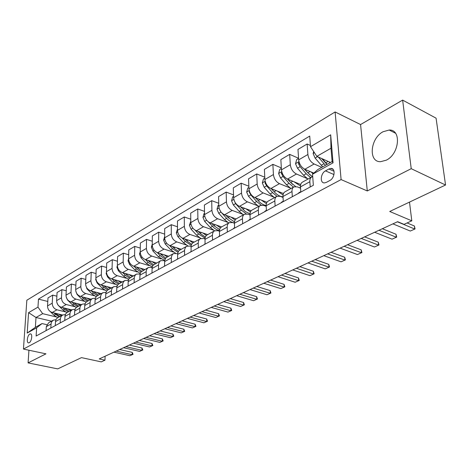 <?xml version="1.0" encoding="UTF-8"?>
<svg xmlns="http://www.w3.org/2000/svg" width="469" height="469" viewBox="0 0 469 469"><rect width="100%" height="100%" fill="white"/><g stroke="black" fill="none" stroke-linecap="round" stroke-linejoin="round"><path stroke-width="0.7" d="M386.298 160.169C399.453 153.996 401.687 129.338 389.17 130.036L383.085 131.736C370.199 138.238 368.083 162.227 380.599 161.688L386.298 160.169M29.225 342.716C31.728 341.584 32.766 333.576 30.374 333.893L29.799 334.063C27.308 335.224 26.276 343.173 28.668 342.88L29.225 342.716M335.118 111.956L26.839 300.23L23.45 349.071L341.098 179.58L335.118 111.956L360.567 124.549L367.291 190.953L411.225 168.682L402.637 100.108L360.567 124.549M402.637 100.108L436.07 118.17L445.55 185.015L389.727 211.478L411.794 220.823L409.501 202.104M28.937 350.232L28.093 362.895L57.722 368.892L81.471 357.63L101.257 361.875L104.98 360.18L105.097 356.223M411.225 168.682L445.55 185.015M411.794 220.823L404.026 224.352L397.642 221.69L99.205 358.932L104.98 360.18M328.869 169.004L325.492 170.868C320.538 173.307 319.676 183.244 324.466 182.898L326.418 182.353L329.818 180.512C334.843 178.114 335.722 168.049 330.897 168.424L328.869 169.004L334.039 171.273M310.507 146.691L330.668 134.82L333.049 162.825L312.542 174.239L317.847 169.543L332.134 161.565L331.003 148.227L316.833 156.359L310.507 146.691L309.722 136.08L38.476 299.122L47.791 301.456M51.502 321.165L36.002 317.495L35.368 327.309L42.063 323.563L36.652 327.79L36.125 336.021L313.356 185.278L312.542 174.239M36.652 327.79L27.202 333.049L28.591 312.647L37.966 307.125L38.476 299.122M367.291 190.953L341.098 179.58M28.093 362.895L45.962 353.837L23.45 349.071M42.063 323.563L46.806 324.671M111.311 295.142L111.505 290.065L112.249 288.06L113.691 286.711L116.98 286.436M122.532 289.039L122.702 283.897L123.441 281.869L124.883 280.515L128.318 280.286M134.128 282.737L134.263 277.525L134.996 275.473L136.438 274.107L140.032 273.943M146.105 276.223L146.217 270.941L146.938 268.866L148.38 267.494L152.144 267.389M158.493 269.487L158.569 264.135L159.478 261.749L160.726 260.653L164.672 260.623M171.302 262.517L171.349 257.094L172.246 254.685L173.495 253.582L177.64 253.635M184.569 255.306L184.575 249.807L185.466 247.368L186.709 246.26L190.015 246.067L191.076 246.413M198.311 247.837L198.24 243.094C198.258 240.984 198.979 239.512 200.392 238.68L203.71 238.504L205 238.938M212.551 240.093L212.445 235.286C212.451 233.146 213.161 231.657 214.573 230.824L217.903 230.678L219.451 231.211M227.318 232.061L227.178 227.184C227.166 225.014 227.864 223.508 229.277 222.675L232.612 222.558L234.447 223.209M242.649 223.725L242.467 218.783C242.432 216.578 243.124 215.06 244.531 214.227L247.878 214.134L250.024 214.925M258.566 215.072L258.343 210.053C258.29 207.814 258.964 206.284 260.371 205.451L263.719 205.387L266.21 206.337M275.115 206.073L274.84 200.978C274.764 198.709 275.432 197.162 276.833 196.335L280.181 196.306L283.047 197.437M292.322 196.716L291.999 191.545C291.9 189.242 292.55 187.676 293.946 186.855L297.299 186.861L300.57 188.204M330.522 162.462L316.833 156.359M321.775 167.345L314.124 163.998C310.625 162.051 308.549 158.885 307.893 154.489L307.131 144.001L310.419 145.49M313.82 173.108L304.85 169.256C301.362 167.351 299.298 164.214 298.665 159.859L297.967 149.447L307.131 144.001M307.154 178.531L296.455 174.017C292.973 172.141 290.927 169.039 290.317 164.713L289.666 154.371L298.554 158.252M300.688 184.51L287.538 179.07C284.067 177.229 282.039 174.163 281.447 169.872L280.855 159.607L289.666 154.371M289.989 187.928L279.465 183.649C276.007 181.837 273.99 178.8 273.421 174.538L272.876 164.343L281.336 167.914M283.452 193.527L270.894 188.509C267.441 186.732 265.442 183.725 264.891 179.498L264.393 169.379L272.876 164.343M273.474 196.98L263.127 192.917C259.685 191.164 257.698 188.186 257.17 183.995L256.719 173.94L264.78 177.223M266.967 202.268L254.866 197.596C251.437 195.872 249.467 192.929 248.957 188.767L248.552 178.789L256.719 173.94M257.581 205.709L247.392 201.84C243.968 200.14 242.016 197.226 241.523 193.093L241.154 183.186L248.857 186.216M251.191 210.733L239.436 206.348C236.03 204.677 234.09 201.793 233.615 197.695L233.292 187.858L241.154 183.186M242.268 214.122L232.231 210.434C228.831 208.793 226.902 205.932 226.445 201.863L226.164 192.091L233.521 194.893M236.089 218.947L224.563 214.779C221.175 213.166 219.263 210.341 218.824 206.296L218.577 196.593L226.164 192.091M227.506 222.247L217.61 218.724C214.239 217.129 212.34 214.327 211.912 210.317L211.707 200.673L218.747 203.276M221.632 226.914L210.218 222.916C206.852 221.35 204.965 218.577 204.56 214.591L204.39 205.023L211.707 200.673M213.266 230.086L203.511 226.715C200.157 225.179 198.287 222.429 197.889 218.472L197.754 208.963L204.502 211.378M207.72 234.623L196.37 230.766C193.035 229.247 191.17 226.527 190.795 222.599L190.695 213.155L197.754 208.963M199.524 237.66L189.898 234.436C186.568 232.941 184.722 230.244 184.358 226.345L184.288 216.959L190.76 219.211M194.277 242.068L183.004 238.346C179.686 236.874 177.851 234.201 177.499 230.332L177.464 221.01L184.288 216.959M186.246 244.982L176.743 241.893C173.442 240.445 171.619 237.795 171.285 233.949L171.273 224.686L177.487 226.785M181.292 249.262L170.083 245.668C166.788 244.243 164.982 241.617 164.66 237.801L164.683 228.602L171.273 224.686M173.413 252.064L164.033 249.098C160.756 247.691 158.956 245.088 158.645 241.295L158.698 232.161L164.666 234.119M168.729 256.221L157.59 252.75C154.324 251.366 152.542 248.787 152.243 245.023L152.319 235.948L158.698 232.161M161.002 258.917L151.745 256.068C148.485 254.702 146.715 252.146 146.428 248.406L146.533 239.383L152.273 241.218M156.57 262.957L145.507 259.603C142.265 258.255 140.507 255.722 140.231 252.011L140.36 243.048L146.533 239.383M148.995 265.548L139.85 262.816C136.62 261.485 134.867 258.97 134.603 255.283L134.761 246.377L140.29 248.095M144.798 269.476L133.817 266.234C130.599 264.926 128.858 262.435 128.606 258.771L128.787 249.924L134.761 246.377M137.37 271.973L128.336 269.341C125.129 268.051 123.4 265.583 123.159 261.937L123.359 253.149L128.688 254.761M133.401 275.795L122.491 272.653C119.296 271.381 117.584 268.936 117.35 265.319L117.572 256.584L123.359 253.149M126.108 278.205L117.18 275.666C113.996 274.406 112.296 271.979 112.073 268.385L112.32 259.703L117.455 261.221M122.35 281.916L111.516 278.879C108.345 277.636 106.656 275.233 106.445 271.662L106.709 263.033L112.32 259.703M115.192 284.237L106.369 281.793C103.215 280.573 101.533 278.181 101.327 274.635L101.615 266.064L106.574 267.488M111.634 287.849L100.882 284.906C97.734 283.698 96.069 281.336 95.869 277.812L96.18 269.288L101.615 266.064M104.61 290.094L95.887 287.737C92.756 286.547 91.097 284.196 90.91 280.697L91.238 272.225L96.022 273.568M101.245 293.606L90.564 290.757C87.445 289.578 85.798 287.251 85.616 283.774L85.962 275.356L91.238 272.225M94.345 295.775L85.721 293.5C82.614 292.339 80.979 290.03 80.809 286.571L81.172 278.205L85.798 279.471M91.156 299.193L80.557 296.431C77.461 295.288 75.831 292.996 75.673 289.561L76.054 281.242L81.172 278.205M84.379 301.291L75.855 299.099C72.771 297.962 71.153 295.693 71.001 292.275L71.399 284.009L75.872 285.205M81.366 304.621L70.837 301.942C67.77 300.822 66.158 298.565 66.018 295.177L66.428 286.958L71.399 284.009M74.706 306.65L66.276 304.528C63.215 303.425 61.621 301.186 61.48 297.815L61.908 289.643L66.235 290.774M71.851 309.892L61.404 307.295C58.355 306.198 56.767 303.982 56.638 300.629L57.083 292.509L61.908 289.643M65.308 311.856L56.972 309.804C53.935 308.725 52.358 306.521 52.235 303.191L52.692 295.118L56.884 296.191M62.606 315.01L52.235 312.489C49.216 311.428 47.645 309.241 47.527 305.929L48.002 297.903L52.692 295.118M56.18 316.915L42.673 313.667L36.002 317.495L28.591 312.647M310.238 186.979L309.857 181.726C309.733 179.387 310.367 177.81 311.75 176.989L312.723 176.666M300.828 192.091L300.482 186.879C300.371 184.563 301.016 182.992 302.399 182.165L311.75 176.989M283.288 201.629L282.989 196.499C282.907 194.213 283.563 192.659 284.959 191.833L293.946 186.855M266.427 210.798L266.181 205.739C266.116 203.487 266.791 201.946 268.192 201.119L276.833 196.335M250.212 219.615L250.012 214.632C249.971 212.41 250.651 210.886 252.064 210.053L260.371 205.451M234.606 228.098L234.447 223.191C234.424 221.005 235.116 219.492 236.528 218.66L244.531 214.227M219.574 236.276L219.451 231.434C219.445 229.277 220.149 227.782 221.567 226.949L229.277 222.675M205.082 244.156L204.994 239.383C205.006 237.255 205.721 235.778 207.14 234.946L214.573 230.824M191.106 251.753L191.053 247.052C191.082 244.953 191.803 243.487 193.216 242.655L200.392 238.68M177.616 259.087L177.64 253.629L178.537 251.202L179.498 250.27L186.709 246.26M164.59 266.175L164.648 260.787L165.551 258.39L166.518 257.458L173.495 253.582M151.997 273.017L152.091 267.705L153.005 265.331L160.726 260.653M139.826 279.635L139.95 274.394L140.876 272.043L148.38 267.494M128.049 286.037L128.201 280.867L129.133 278.545L136.438 274.107M116.652 292.234L116.834 287.128L117.572 285.111L118.739 283.927L124.883 280.515M105.613 298.237L105.818 293.195L106.569 291.202L107.729 290.03L113.691 286.711M100.442 301.051L100.653 296.039L101.404 294.057L102.846 292.72L106.006 292.398M94.92 304.053L95.148 299.075L95.899 297.1L97.06 295.939L102.846 292.72M89.901 306.779L90.142 301.831L90.898 299.867L92.334 298.542L95.371 298.184M84.555 309.692L84.801 304.774L85.557 302.822L86.718 301.667L92.334 298.542M79.689 312.336L79.947 307.447L80.703 305.507L82.139 304.193L85.059 303.801M74.495 315.156L74.764 310.302L75.527 308.373L76.682 307.224L82.139 304.193M69.775 317.724L70.004 313.257L70.637 311.264L72.249 309.669L75.063 309.253M64.74 320.462L65.027 315.666L65.789 313.755L66.944 312.618L72.249 309.669M60.161 322.953L60.401 318.545L61.04 316.569L62.647 314.986L65.361 314.552M55.266 325.615L55.571 320.878L56.339 318.984L57.488 317.859L62.647 314.986M50.822 328.03L51.08 323.674L51.725 321.722L53.325 320.157L55.94 319.7M37.966 307.125L42.673 313.667M46.068 330.616L46.302 326.641L48.583 322.783L53.325 320.157M332.134 161.565L333.049 162.825M331.003 148.227L330.668 134.82M27.202 333.049L35.368 327.309M397.39 221.808L414.778 229.048L414.403 226.005L415.071 228.936L410.293 231.041L392.905 223.865M407.115 222.951L414.403 226.005M410.293 231.041L415.071 228.936M313.685 151.54L313.128 153.562L315.109 158.082L322.69 166.835M329.05 161.805L329.977 162.766M318.269 156.998L325.445 165.299M326.987 164.437L321.623 158.493M327.192 164.32L322.426 158.85M298.026 193.615L299.093 192.607M378.97 230.273L396.352 237.244L396.012 234.242L396.698 237.103L392.031 239.167L374.649 232.261M382.341 228.725L396.012 234.242M392.031 239.167L396.698 237.103M280.814 202.971L281.887 201.969M361.23 238.434L378.589 245.14L378.284 242.18L378.987 244.976L374.426 246.993L357.067 240.345M364.63 236.868L378.284 242.18M374.426 246.993L378.987 244.976M264.264 211.976L265.343 210.974M344.129 246.295L361.464 252.756L361.183 249.836L361.91 252.568L357.442 254.538L340.119 248.142M347.552 244.724L361.183 249.836M357.442 254.538L361.91 252.568M298.571 158.446L296.689 159.536L295.534 163.757L297.475 168.189L303.537 175.23L307.998 179.07M311.105 171.941L313.052 173.788M299.052 161.998L298.425 163.593L300.107 166.677L306.187 173.747L310.648 177.599M310.32 175.236L304.117 168.887M312.43 176.725L307.863 172.803L304.803 169.239M281.371 168.477L279.759 169.415L278.621 173.553L280.515 177.909L286.506 184.786L290.932 188.52M293.852 181.685L300.465 185.982M281.822 171.994L281.394 173.43L283.047 176.455L289.056 183.361L293.483 187.108M292.539 184.346L287.403 179.017M300.529 187.659L299.216 187.647M295.576 186.474L290.669 182.453L287.843 179.199M264.827 178.126L263.461 178.924L262.341 182.986L264.194 187.254L270.121 193.984L274.506 197.625M277.249 191.053L283.053 194.957M265.261 181.661L265.014 182.892L266.632 185.859L272.571 192.607L276.968 196.265M275.362 193.023L271.234 188.649M283.006 196.798C279.964 196.599 277.003 194.911 274.125 191.733L271.51 188.761M248.336 220.635L249.42 219.639M327.643 253.881L344.938 260.102L344.686 257.223L345.424 259.896L341.057 261.825L323.774 255.658M331.085 252.299L344.686 257.223M341.057 261.825L345.424 259.896M248.904 187.412L247.773 188.075L246.671 192.061L248.482 196.259L254.339 202.837L258.689 206.383M261.262 200.064L266.386 203.605M249.344 191.012L249.238 192.003L250.833 194.911L256.701 201.512L261.18 205.146M258.736 201.248L255.646 197.895M266.175 205.504C263.39 205.07 260.735 203.458 258.202 200.673L255.781 197.947M232.993 228.978L234.084 227.987M311.727 261.198L328.974 267.195L328.751 264.358L329.502 266.978L325.228 268.866L307.992 262.916M315.186 259.609L328.751 264.358M325.228 268.866L329.502 266.978M233.568 196.359L232.653 196.892L231.569 200.814L233.339 204.935L239.131 211.372L243.44 214.831M245.856 208.746L250.428 211.959M234.037 200.093L235.608 203.64L241.406 210.094L246.207 213.817M250.018 213.846L245.293 211.548L240.609 206.782M218.208 237.015L219.304 236.03M296.361 268.262L313.556 274.054L313.356 271.252L314.124 273.814L309.933 275.661L292.756 269.927M299.832 266.668L313.356 271.252M309.933 275.661L314.124 273.814M218.788 204.982L218.073 205.399L217.006 209.25L218.742 213.301L224.469 219.598L228.737 222.974M231.006 217.112L235.139 220.043M219.345 209.027L220.928 212.047L226.662 218.366C229.112 220.999 231.704 222.511 234.441 222.91M234.518 221.872L228.057 217.587L225.976 215.289M203.951 244.771L205.053 243.786M281.517 275.092L298.647 280.679L298.477 277.918L299.251 280.427L295.148 282.238L278.029 276.698M285 273.491L298.477 277.918M295.148 282.238L299.251 280.427M204.537 213.295L204.003 213.606L202.954 217.387L204.654 221.374L210.317 227.541L214.55 230.836M216.672 225.179L220.471 227.881M208.342 221.884L214.321 228.122L216.871 229.757L219.474 230.66M219.644 229.605L213.782 225.595L211.847 223.484M190.185 252.252L191.1 251.372M267.16 281.693L284.232 287.092L284.079 284.366L284.865 286.823L280.837 288.599L263.789 283.247M270.648 280.087L284.079 284.366M280.837 288.599L284.865 286.823M190.777 221.321L189.388 225.243L191.053 229.165L196.652 235.209L200.902 238.457M202.843 232.964L206.395 235.485M195.086 230.156L198.698 234.06L205.088 238.123M205.363 237.079L199.999 233.328L198.199 231.387M176.901 259.48L177.61 258.724M253.278 288.077L270.273 293.295L270.144 290.604L270.935 293.014L266.996 294.755L250.012 289.578M256.772 286.471L270.144 290.604M266.996 294.755L270.935 293.014M177.499 229.065L176.285 232.835L177.915 236.693L183.449 242.614L187.84 245.873M189.476 240.48L192.87 242.872M182.148 237.988L185.431 241.506L191.258 245.328M191.639 244.32L186.685 240.802L185.015 239.008M164.062 266.456L164.59 265.853M239.835 294.256L256.76 299.304L256.649 296.648L257.452 299.011L253.582 300.717L236.675 295.71M243.335 292.65L256.649 296.648M253.582 300.717L257.452 299.011M164.66 236.552L163.617 240.175L165.217 243.968L170.693 249.772L175.435 253.131M176.555 247.743L179.879 250.047M169.567 245.48L172.604 248.699L177.956 252.299M178.437 251.343L173.817 248.019L172.264 246.372M151.651 273.204L152.003 272.77M226.82 300.242L243.669 305.126L243.575 302.505L244.384 304.821L240.591 306.491L223.76 301.655M230.32 298.636L243.575 302.505M240.591 306.491L244.384 304.821M152.249 244.103L151.364 247.274L152.935 251.003L158.346 256.701L164.695 260.488M164.062 254.767L167.333 256.994M157.361 252.674L160.199 255.664L165.152 259.052M165.733 258.155L159.923 253.477M214.216 306.04L230.983 310.765L230.906 308.18L231.721 310.449L227.993 312.096L211.243 307.406M217.71 304.434L230.906 308.18M227.993 312.096L231.721 310.449M140.237 251.531L139.504 254.139L141.046 257.815L146.404 263.402L152.232 266.996M151.974 261.561L155.192 263.719M145.519 259.609L148.192 262.4L152.818 265.606M153.504 264.78L147.981 260.354M201.992 311.662L218.677 316.235L218.613 313.685L219.439 315.913L215.775 317.525L199.114 312.987M205.486 310.056L218.613 313.685M215.775 317.525L219.439 315.913M128.606 258.724L128.025 260.793L129.538 264.41L134.838 269.892L140.213 273.292M140.272 268.139L143.438 270.232M134.046 266.304L136.567 268.919L140.935 271.967M141.714 271.217L136.415 267.002M190.138 317.114L206.735 321.546L206.688 319.026L207.515 321.212L203.921 322.795L187.348 318.398M193.633 315.508L206.688 319.026M203.921 322.795L207.515 321.212M117.35 265.653L116.904 267.23L118.393 270.795L123.628 276.182L128.623 279.401M128.934 274.512L132.053 276.54M122.925 272.782L125.311 275.239L129.473 278.152M130.353 277.478L125.211 273.439M178.636 322.402L195.145 326.7L195.116 324.208L195.948 326.354L192.413 327.913L175.928 323.651M182.124 320.802L195.116 324.208M192.413 327.913L195.948 326.354M106.457 272.313L106.129 273.474L107.589 276.986L112.771 282.274L117.438 285.334M117.948 280.679L121.02 282.649M112.138 279.049L114.401 281.359L118.411 284.167M119.372 283.563L114.348 279.671M167.474 327.538L183.895 331.7L183.877 329.238L184.71 331.349L181.239 332.879L164.848 328.746M170.956 325.937L183.877 329.238M181.239 332.879L184.71 331.349M95.905 278.721L95.676 279.53L97.112 282.989L102.236 288.183L106.633 291.097M107.29 286.665L110.321 288.576M101.679 285.129L103.819 287.298L107.735 290.024M108.726 289.461L103.807 285.709M156.634 332.521L172.961 336.56L172.955 334.127L173.794 336.203L170.382 337.709L154.078 333.699M160.111 330.926L172.955 334.127M170.382 337.709L173.794 336.203M85.675 284.912L86.947 288.816L92.018 293.916L96.198 296.707M96.954 292.463L99.944 294.327M91.525 291.014L93.554 293.055L97.417 295.728M98.396 295.183L93.583 291.566M146.105 337.363L162.333 341.285L162.344 338.882L163.183 340.922L159.829 342.399L143.62 338.507M149.57 335.775L162.344 338.882M159.829 342.399L163.183 340.922M75.755 290.897L77.086 294.468L82.098 299.48L86.103 302.165M86.929 298.091L89.872 299.908M81.67 296.725L83.588 298.647L87.422 301.262M88.371 300.74L83.658 297.24M135.869 342.071L152.003 345.882L152.026 343.501L152.865 345.506L149.564 346.96L133.454 343.185M139.322 340.482L152.026 343.501M149.564 346.96L152.865 345.506M66.141 296.748L67.507 299.955L72.472 304.885L76.341 307.476M77.186 303.56L80.093 305.325M72.091 302.259L73.914 304.076L77.713 306.644M78.634 306.134L74.02 302.751M125.915 346.65L141.955 350.349L141.984 347.998L142.828 349.968L139.586 351.398L123.57 347.728M129.362 345.067L141.984 347.998M139.586 351.398L142.828 349.968M56.907 302.781L58.203 305.284L63.116 310.132L66.891 312.653M67.729 308.866L70.596 310.584M62.787 307.635L64.517 309.347L68.281 311.867M69.178 311.369L64.658 308.104M116.236 351.099L132.176 354.693L132.217 352.371L133.067 354.312L129.872 355.719L113.949 352.155M119.671 349.522L132.217 352.371M129.872 355.719L133.067 354.312M50.318 311.598L54.023 315.238L57.746 317.706M58.537 314.019L61.369 315.696M53.747 312.858L59.117 316.944M59.985 316.464L55.553 313.298M304.85 169.256L314.124 163.998M287.538 179.07L296.455 174.017M270.894 188.509L279.465 183.649M254.866 197.596L263.127 192.917M239.436 206.348L247.392 201.84M224.563 214.779L232.231 210.434M210.218 222.916L217.61 218.724M196.37 230.766L203.511 226.715M183.004 238.346L189.898 234.436M170.083 245.668L176.743 241.893M157.59 252.75L164.033 249.098M145.507 259.603L151.745 256.068M133.817 266.234L139.85 262.816M122.491 272.653L128.336 269.341M111.516 278.879L117.18 275.666M100.882 284.906L106.369 281.793M90.564 290.757L95.887 287.737M80.557 296.431L85.721 293.5M70.837 301.942L75.855 299.099M61.404 307.295L66.276 304.528M52.235 312.489L56.972 309.804M298.665 159.859L307.893 154.489M300.482 186.879L309.857 181.726M282.989 196.499L291.999 191.545M281.447 169.872L290.317 164.713M266.181 205.739L274.84 200.978M264.891 179.498L273.421 174.538M250.012 214.632L258.343 210.053M248.957 188.767L257.17 183.995M234.447 223.191L242.467 218.783M233.615 197.695L241.523 193.093M219.451 231.434L227.178 227.184M218.824 206.296L226.445 201.863M204.994 239.383L212.445 235.286M204.56 214.591L211.912 210.317M191.053 247.052L198.24 243.094M190.795 222.599L197.889 218.472M177.599 254.45L184.534 250.634M177.499 230.332L184.358 226.345M164.596 261.596L171.302 257.909M164.66 237.801L171.285 233.949M152.038 268.502L158.516 264.938M152.243 245.023L158.645 241.295M139.891 275.18L146.158 271.739M140.231 252.011L146.428 248.406M128.143 281.64L134.204 278.31M128.606 258.771L134.603 255.283M116.763 287.896L122.638 284.671M117.35 265.319L123.159 261.937M105.748 293.957L111.434 290.827M106.445 271.662L112.073 268.385M95.072 299.826L100.583 296.795M95.869 277.812L101.327 274.635M84.725 305.518L90.066 302.575M85.616 283.774L90.91 280.697M74.688 311.035L79.871 308.186M75.673 289.561L80.809 286.571M64.945 316.393L69.975 313.626M66.018 295.177L71.001 292.275M55.489 321.593L60.372 318.908M56.638 300.629L61.48 297.815M46.302 326.641L51.045 324.032M47.527 305.929L52.235 303.191M333.975 174.568L325.492 170.868M314.447 152.712L313.157 153.457M324.003 163.751L321.247 165.299M328.171 161.412L325.75 162.772M317.56 156.681L315.109 158.082M298.964 161.682L295.564 163.652M306.187 173.747L303.537 175.23M310.138 171.531L307.863 172.803M300.107 166.677L297.475 168.189M299.955 164.256L298.425 163.593M281.734 171.666L278.65 173.454M289.056 183.361L286.506 184.786M292.808 181.251L290.669 182.453M283.047 176.455L280.515 177.909M282.555 173.911L281.394 173.43M265.161 181.269L262.37 182.881M272.571 192.607L270.121 193.984M276.135 190.607L274.125 191.733M266.632 185.859L264.194 187.254M265.841 183.227L265.014 182.892M249.209 190.508L246.7 191.962M256.701 201.512L254.339 202.837M260.09 199.612L258.202 200.673M250.833 194.911L248.482 196.259M249.778 192.214L249.238 192.003M233.849 199.407L231.592 200.714M241.406 210.094L239.131 211.372M244.63 208.289L242.854 209.285M235.608 203.64L233.339 204.935M219.041 207.984L217.03 209.151M226.662 218.366L224.469 219.598M229.728 216.649L228.057 217.587M220.928 212.047L218.742 213.301M204.765 216.256L202.983 217.294M212.434 226.351L210.317 227.541M215.353 224.715L213.782 225.595M206.665 220.219L204.654 221.374M190.989 224.241L189.412 225.149M198.698 234.06L196.652 235.209M201.477 232.501L199.999 233.328M192.853 228.133L191.053 229.165M177.687 231.95L176.309 232.747M185.431 241.506L183.449 242.614M188.075 240.017L186.685 240.802M179.516 235.778L177.915 236.693M164.83 239.395L163.64 240.087M172.604 248.699L170.693 249.772M175.125 247.286L173.817 248.019M166.63 243.159L165.217 243.968M152.402 246.594L151.387 247.186M160.199 255.664L158.346 256.701M162.602 254.315L161.371 255.001M154.166 250.299L152.935 251.003M140.383 253.559L139.528 254.051M148.192 262.4L146.404 263.402M150.485 261.11L149.33 261.761M142.119 257.205L141.046 257.815M128.746 260.301L128.049 260.705M136.567 268.919L134.838 269.892M138.754 267.693L137.669 268.303M130.452 263.883L129.538 264.41M117.485 266.826L116.928 267.148M125.311 275.239L123.628 276.182M127.398 274.066L126.378 274.641M119.161 270.355L118.393 270.795M106.569 273.151L106.152 273.392M114.401 281.359L112.771 282.274M116.388 280.245L115.433 280.779M108.216 276.628L107.589 276.986M103.819 287.298L102.236 288.183M105.718 286.231L104.822 286.735M97.611 282.701L97.112 282.989M93.554 293.055L92.018 293.916M95.365 292.04L94.527 292.509M87.328 288.599L86.947 288.816M83.588 298.647L82.098 299.48M85.323 297.674L84.531 298.114M73.914 304.076L72.472 304.885M75.568 303.144L74.835 303.56M64.517 309.347L63.116 310.132M66.1 308.461L65.408 308.848M55.389 314.47L54.023 315.238M56.896 313.626L56.251 313.984M395.514 133.231L389.17 130.036M30.813 333.992L30.374 333.893M333.125 169.403L330.897 168.424M300.799 191.669L298.935 192.683M283.264 201.213L281.734 202.045M266.41 210.382L265.19 211.05M250.2 219.205L249.268 219.715M234.594 227.7L233.931 228.063M219.562 235.878L219.146 236.106"/></g></svg>
